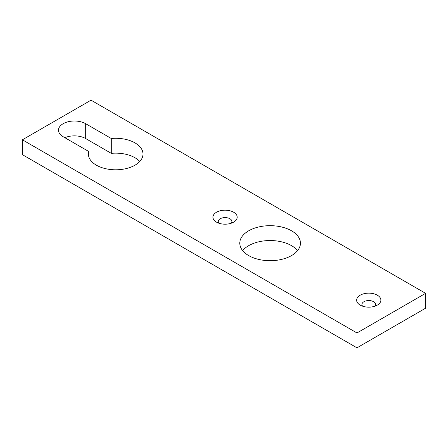 <?xml version="1.0" encoding="UTF-8"?>
<svg xmlns="http://www.w3.org/2000/svg" width="448" height="448" viewBox="0 0 448 448"><rect width="100%" height="100%" fill="white"/><g stroke="black" fill="none" stroke-linecap="round" stroke-linejoin="round"><path stroke-width="0.67" d="M216.496 222.141L216.496 222.141A12.13 7.006 180 0 1 216.496 212.234A12.13 7.006 180 0 1 233.649 212.234A12.13 7.006 180 0 1 233.649 222.141A12.13 7.006 180 0 1 216.496 222.141M231.224 223.227A6.826 3.942 0 0 0 231.896 221.525A6.826 3.942 0 0 0 229.897 218.736A6.826 3.942 0 0 0 222.46 217.885A6.826 3.942 0 0 0 218.249 221.525A6.826 3.942 0 0 0 218.915 223.227M360.186 305.105L360.186 305.105A12.13 7.006 180 0 1 360.186 295.198A12.13 7.006 180 0 1 377.345 295.198A12.13 7.006 180 0 1 377.345 305.105A12.13 7.006 180 0 1 360.186 305.105M374.92 306.186A6.826 3.942 0 0 0 375.592 304.483A6.826 3.942 0 0 0 373.593 301.7A6.826 3.942 0 0 0 366.156 300.843A6.826 3.942 0 0 0 361.939 304.483A6.826 3.942 0 0 0 362.611 306.186M297.578 250.622A30.33 17.511 0 0 0 291.558 245.666A30.33 17.511 0 0 0 242.648 250.622M291.558 230.81A30.33 17.511 0 0 0 258.502 227.013A30.33 17.511 0 0 0 239.781 243.191A30.33 17.511 0 0 0 248.662 255.573A30.33 17.511 0 0 0 281.719 259.37A30.33 17.511 0 0 0 300.44 243.191A30.33 17.511 0 0 0 291.558 230.81M88.754 151.491A27.3 15.758 0 0 0 88.396 154.039A27.3 15.758 0 0 0 96.393 165.183A27.3 15.758 0 0 0 126.14 168.599A27.3 15.758 0 0 0 142.99 154.039A27.3 15.758 0 0 0 134.994 142.895A27.3 15.758 0 0 0 111.278 138.488L85.669 123.704A15.921 9.195 0 0 0 68.314 121.71A15.921 9.195 0 0 0 58.486 130.206A15.921 9.195 0 0 0 63.151 136.707L88.754 151.491L88.754 156.593M139.765 161.47A27.3 15.758 0 0 0 134.994 157.758A27.3 15.758 0 0 0 111.278 153.345L85.669 138.561A15.921 9.195 0 0 0 64.87 137.698M22.4 139.798L22.4 154.661L356.972 347.822L425.6 308.202L425.6 293.339L91.028 100.178L22.4 139.798L356.972 332.965L425.6 293.339M356.972 332.965L356.972 347.822M111.278 138.488L111.278 153.345M85.669 123.704L85.669 138.561"/></g></svg>
